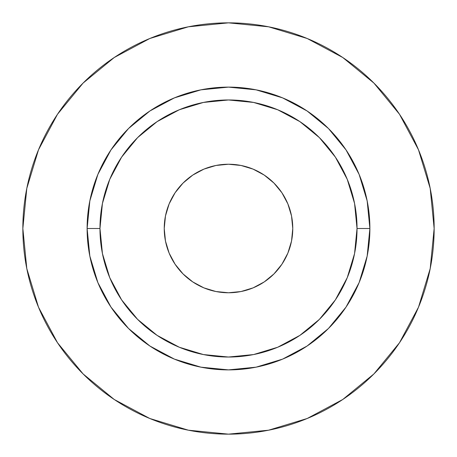 <?xml version="1.0" encoding="UTF-8"?>
<svg xmlns="http://www.w3.org/2000/svg" width="457" height="457" viewBox="0 0 457 457"><rect width="100%" height="100%" fill="white"/><g stroke="black" fill="none" stroke-linecap="round" stroke-linejoin="round"><path stroke-width="0.69" d="M292.766 228.5A64.266 64.266 0 0 1 228.5 292.766A64.266 64.266 0 0 1 164.234 228.5L165.468 215.961L169.124 203.908L175.065 192.797L183.057 183.057L192.797 175.065L203.908 169.124L215.961 165.468L228.5 164.234L241.039 165.468L253.092 169.124L264.203 175.065L273.943 183.057L281.935 192.797L287.876 203.908L291.532 215.961L292.766 228.5L291.532 241.039L287.876 253.092L281.935 264.203L273.943 273.943L264.203 281.935L253.092 287.876L241.039 291.532L228.5 292.766L215.961 291.532L203.908 287.876L192.797 281.935L183.057 273.943L175.065 264.203L169.124 253.092L165.468 241.039L164.234 228.5A64.266 64.266 0 0 1 228.5 164.234A64.266 64.266 0 0 1 292.766 228.5M357.031 228.5L369.884 228.5A141.384 141.384 0 0 1 228.5 369.884A141.384 141.384 0 0 1 87.116 228.5L99.969 228.5A128.531 128.531 0 0 1 228.5 99.969A128.531 128.531 0 0 1 357.031 228.5A128.531 128.531 0 0 1 228.5 357.031A128.531 128.531 0 0 1 99.969 228.5L102.437 253.578L109.754 277.685L121.631 299.906L137.614 319.386L157.094 335.369L179.315 347.246L203.422 354.563L228.5 357.031L253.578 354.563L277.685 347.246L299.906 335.369L319.386 319.386L335.369 299.906L347.246 277.685L354.563 253.578L357.031 228.5L354.563 203.422L347.246 179.315L335.369 157.094L319.386 137.614L299.906 121.631L277.685 109.754L253.578 102.437L228.5 99.969L203.422 102.437L179.315 109.754L157.094 121.631L137.614 137.614L121.631 157.094L109.754 179.315L102.437 203.422L99.969 228.5L87.116 228.5L89.835 200.92L97.878 174.397L110.942 149.953L128.526 128.526L149.953 110.942L174.397 97.878L200.92 89.835L228.5 87.116L256.08 89.835L282.603 97.878L307.047 110.942L328.474 128.526L346.058 149.953L359.122 174.397L367.165 200.92L369.884 228.5L367.165 256.08L359.122 282.603L346.058 307.047L328.474 328.474L307.047 346.058L282.603 359.122L256.08 367.165L228.5 369.884L200.92 367.165L174.397 359.122L149.953 346.058L128.526 328.474L110.942 307.047L97.878 282.603L89.835 256.08L87.116 228.5A141.384 141.384 0 0 1 228.5 87.116A141.384 141.384 0 0 1 369.884 228.5L357.031 228.5M22.85 228.5A205.65 205.65 0 0 1 228.5 22.85A205.65 205.65 0 0 1 434.15 228.5A205.65 205.65 0 0 1 228.5 434.15A205.65 205.65 0 0 1 22.85 228.5L26.803 268.619L38.502 307.201L57.508 342.756L83.083 373.917L114.244 399.492L149.799 418.498L188.381 430.197L228.5 434.15L268.619 430.197L307.201 418.498L342.756 399.492L373.917 373.917L399.492 342.756L418.498 307.201L430.197 268.619L434.15 228.5L430.197 188.381L418.498 149.799L399.492 114.244L373.917 83.083L342.756 57.508L307.201 38.502L268.619 26.803L228.5 22.85L188.381 26.803L149.799 38.502L114.244 57.508L83.083 83.083L57.508 114.244L38.502 149.799L26.803 188.381L22.85 228.5M399.492 114.244L373.917 83.083L342.807 57.548M114.244 57.508L83.083 83.083L57.548 114.193M57.508 342.756L83.083 373.917L114.193 399.452M342.756 399.492L373.917 373.917L399.452 342.807"/></g></svg>
